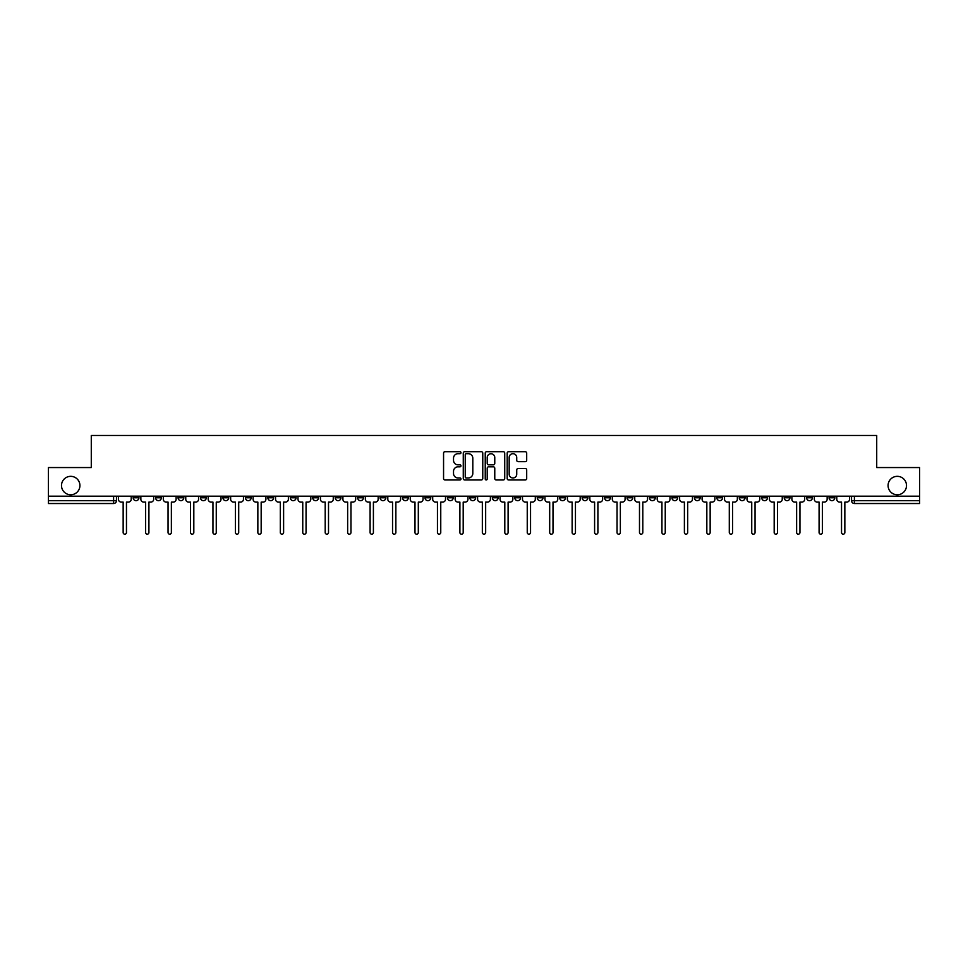 <?xml version="1.0" encoding="UTF-8"?>
<svg xmlns="http://www.w3.org/2000/svg" width="968" height="968" viewBox="0 0 968 968"><rect width="100%" height="100%" fill="white"/><g stroke="black" fill="none" stroke-linecap="round" stroke-linejoin="round"><path stroke-width="1.45" d="M460.974 452.697A0.992 0.992 0 0 0 459.981 451.705L444.977 451.705A1.416 1.416 0 0 0 443.562 453.121L443.562 478.543A1.416 1.416 0 0 0 444.977 479.959L459.981 479.959A0.992 0.992 0 0 0 460.974 478.966A0.992 0.992 0 0 0 459.981 477.974L458.046 477.974A4.525 4.525 0 0 1 453.52 473.461L453.52 471.343A4.525 4.525 0 0 1 458.046 466.818L459.981 466.818A0.992 0.992 0 0 0 460.974 465.838A0.992 0.992 0 0 0 459.981 464.846L458.046 464.846A4.525 4.525 0 0 1 453.52 460.32L453.52 458.203A4.525 4.525 0 0 1 458.046 453.689L459.981 453.689A0.992 0.992 0 0 0 460.974 452.697M888.08 485.549A9.208 9.208 0 0 0 897.3 494.757A9.208 9.208 0 0 0 906.508 485.549A9.208 9.208 0 0 0 897.3 476.341A9.208 9.208 0 0 0 888.08 485.549M61.492 485.549A9.208 9.208 0 0 0 70.7 494.757A9.208 9.208 0 0 0 79.92 485.549A9.208 9.208 0 0 0 70.7 476.341A9.208 9.208 0 0 0 61.492 485.549M739.286 496.197L739.286 497.782L745.045 497.782A2.88 2.88 0 0 1 742.166 500.662A2.88 2.88 0 0 1 739.286 497.782L739.286 496.197M716.84 496.197L716.84 497.782L722.6 497.782A2.88 2.88 0 0 1 719.72 500.662A2.88 2.88 0 0 1 716.84 497.782L716.84 496.197M582.143 496.197L582.143 497.782L587.903 497.782A2.88 2.88 0 0 1 585.023 500.662A2.88 2.88 0 0 1 582.143 497.782L582.143 496.197M559.698 496.197L559.698 497.782L565.445 497.782A2.88 2.88 0 0 1 562.577 500.662A2.88 2.88 0 0 1 559.698 497.782L559.698 496.197M537.24 496.197L537.24 497.782L543 497.782A2.88 2.88 0 0 1 540.12 500.662A2.88 2.88 0 0 1 537.24 497.782L537.24 496.197M492.349 496.197L492.349 497.782L498.109 497.782A2.88 2.88 0 0 1 495.229 500.662A2.88 2.88 0 0 1 492.349 497.782L492.349 496.197M447.446 497.782L447.446 496.197L447.446 497.782A2.88 2.88 0 0 0 450.326 500.662A2.88 2.88 0 0 1 447.446 497.782L453.205 497.782A2.88 2.88 0 0 1 450.326 500.662A2.88 2.88 0 0 0 453.205 497.782L453.205 496.197L453.205 497.782M425 497.782L425 496.197L425 497.782A2.88 2.88 0 0 0 427.88 500.662A2.88 2.88 0 0 1 425 497.782L430.76 497.782A2.88 2.88 0 0 1 427.88 500.662M402.555 497.782L402.555 496.197L402.555 497.782A2.88 2.88 0 0 0 405.423 500.662A2.88 2.88 0 0 1 402.555 497.782L408.302 497.782A2.88 2.88 0 0 1 405.423 500.662A2.88 2.88 0 0 0 408.302 497.782L408.302 496.197L408.302 497.782M380.097 496.197L380.097 497.782L385.857 497.782A2.88 2.88 0 0 1 382.977 500.662A2.88 2.88 0 0 1 380.097 497.782L380.097 496.197M357.652 496.197L357.652 497.782L363.411 497.782A2.88 2.88 0 0 1 360.532 500.662A2.88 2.88 0 0 1 357.652 497.782L357.652 496.197M335.206 496.197L335.206 497.782L340.954 497.782A2.88 2.88 0 0 1 338.086 500.662A2.88 2.88 0 0 1 335.206 497.782L335.206 496.197M312.749 497.782L312.749 496.197L312.749 497.782A2.88 2.88 0 0 0 315.629 500.662A2.88 2.88 0 0 1 312.749 497.782L318.508 497.782A2.88 2.88 0 0 1 315.629 500.662M267.858 497.782L267.858 496.197L267.858 497.782A2.88 2.88 0 0 0 270.738 500.662A2.88 2.88 0 0 1 267.858 497.782L273.605 497.782A2.88 2.88 0 0 1 270.738 500.662A2.88 2.88 0 0 0 273.605 497.782L273.605 496.197L273.605 497.782M245.4 497.782L245.4 496.197L245.4 497.782A2.88 2.88 0 0 0 248.28 500.662A2.88 2.88 0 0 1 245.4 497.782L251.16 497.782A2.88 2.88 0 0 1 248.28 500.662A2.88 2.88 0 0 0 251.16 497.782L251.16 496.197L251.16 497.782M222.955 497.782L222.955 496.197L222.955 497.782A2.88 2.88 0 0 0 225.834 500.662A2.88 2.88 0 0 1 222.955 497.782L228.714 497.782A2.88 2.88 0 0 1 225.834 500.662A2.88 2.88 0 0 0 228.714 497.782L228.714 496.197L228.714 497.782M200.509 497.782L200.509 496.197L200.509 497.782A2.88 2.88 0 0 0 203.389 500.662A2.88 2.88 0 0 1 200.509 497.782L206.269 497.782A2.88 2.88 0 0 1 203.389 500.662M178.064 497.782L178.064 496.197L178.064 497.782A2.88 2.88 0 0 0 180.931 500.662A2.88 2.88 0 0 1 178.064 497.782L183.811 497.782A2.88 2.88 0 0 1 180.931 500.662A2.88 2.88 0 0 0 183.811 497.782L183.811 496.197L183.811 497.782M155.606 497.782L155.606 496.197L155.606 497.782A2.88 2.88 0 0 0 158.486 500.662A2.88 2.88 0 0 1 155.606 497.782L161.366 497.782A2.88 2.88 0 0 1 158.486 500.662A2.88 2.88 0 0 0 161.366 497.782L161.366 496.197L161.366 497.782M525.285 461.663A1.416 1.416 0 0 0 526.689 460.248L526.689 453.121A1.416 1.416 0 0 0 525.285 451.705L508.611 451.705A1.416 1.416 0 0 0 507.196 453.121L507.196 478.543A1.416 1.416 0 0 0 508.611 479.959L525.285 479.959A1.416 1.416 0 0 0 526.689 478.543L526.689 469.928A1.416 1.416 0 0 0 525.285 468.512L518.146 468.512A1.416 1.416 0 0 0 516.731 469.928L516.731 474.199A3.775 3.775 0 0 1 512.955 477.974A3.775 3.775 0 0 1 509.18 474.199L509.18 457.465A3.775 3.775 0 0 1 512.955 453.689A3.775 3.775 0 0 1 516.731 457.465L516.731 460.248A1.416 1.416 0 0 0 518.146 461.663L525.285 461.663M48.4 496.197L48.4 467.556L91.282 467.556L91.282 435.467L876.718 435.467L876.718 467.556L919.6 467.556L919.6 496.197L48.4 496.197L48.4 500.662L116.462 500.662L116.462 496.197L116.462 500.662A2.88 2.88 0 0 1 113.595 503.529L48.4 503.529L48.4 500.662M482.766 453.121A1.416 1.416 0 0 0 481.35 451.705L464.688 451.705A1.416 1.416 0 0 0 463.273 453.121L463.273 478.543A1.416 1.416 0 0 0 464.688 479.959L481.35 479.959A1.416 1.416 0 0 0 482.766 478.543L482.766 453.121M486.65 451.705L503.312 451.705A1.416 1.416 0 0 1 504.727 453.121L504.727 478.543A1.416 1.416 0 0 1 503.312 479.959L496.185 479.959A1.416 1.416 0 0 1 494.769 478.543L494.769 468.234A1.416 1.416 0 0 0 493.353 466.818L488.622 466.818A1.416 1.416 0 0 0 487.219 468.234L487.219 478.966A0.992 0.992 0 0 1 486.226 479.959A0.992 0.992 0 0 1 485.234 478.966L485.234 453.121A1.416 1.416 0 0 1 486.65 451.705M851.538 496.197L851.538 500.662L919.6 500.662L919.6 503.529L854.405 503.529A2.88 2.88 0 0 1 851.538 500.662A2.88 2.88 0 0 0 854.405 503.529L854.405 496.197M919.6 496.197L919.6 500.662M834.84 496.197L834.84 497.782A2.88 2.88 0 0 1 831.96 500.662A2.88 2.88 0 0 1 829.08 497.782L834.84 497.782M829.08 496.197L829.08 497.782M812.394 496.197L812.394 497.782A2.88 2.88 0 0 1 809.514 500.662A2.88 2.88 0 0 1 806.634 497.782A2.88 2.88 0 0 0 809.514 500.662M806.634 496.197L806.634 497.782L812.394 497.782M789.936 496.197L789.936 497.782A2.88 2.88 0 0 1 787.069 500.662A2.88 2.88 0 0 1 784.189 497.782L789.936 497.782M784.189 496.197L784.189 497.782M767.491 496.197L767.491 497.782A2.88 2.88 0 0 1 764.611 500.662A2.88 2.88 0 0 1 761.731 497.782L767.491 497.782M761.731 496.197L761.731 497.782M745.045 496.197L745.045 497.782M722.6 496.197L722.6 497.782L722.6 496.197M700.142 496.197L700.142 497.782A2.88 2.88 0 0 1 697.262 500.662A2.88 2.88 0 0 1 694.395 497.782L700.142 497.782M694.395 496.197L694.395 497.782M677.697 496.197L677.697 497.782A2.88 2.88 0 0 1 674.817 500.662A2.88 2.88 0 0 1 671.937 497.782L677.697 497.782M671.937 496.197L671.937 497.782M655.251 496.197L655.251 497.782A2.88 2.88 0 0 1 652.371 500.662A2.88 2.88 0 0 1 649.492 497.782L655.251 497.782M649.492 496.197L649.492 497.782M632.794 496.197L632.794 497.782A2.88 2.88 0 0 1 629.914 500.662A2.88 2.88 0 0 1 627.046 497.782L632.794 497.782M627.046 496.197L627.046 497.782M610.348 496.197L610.348 497.782A2.88 2.88 0 0 1 607.468 500.662A2.88 2.88 0 0 1 604.589 497.782L610.348 497.782M604.589 496.197L604.589 497.782M587.903 496.197L587.903 497.782A2.88 2.88 0 0 1 585.023 500.662M565.445 496.197L565.445 497.782M543 497.782L543 496.197L543 497.782A2.88 2.88 0 0 1 540.12 500.662M520.554 496.197L520.554 497.782A2.88 2.88 0 0 1 517.674 500.662A2.88 2.88 0 0 1 514.794 497.782A2.88 2.88 0 0 0 517.674 500.662A2.88 2.88 0 0 0 520.554 497.782L514.794 497.782L514.794 496.197M498.109 497.782L498.109 496.197L498.109 497.782A2.88 2.88 0 0 1 495.229 500.662M475.651 496.197L475.651 497.782A2.88 2.88 0 0 1 472.771 500.662A2.88 2.88 0 0 1 469.891 497.782A2.88 2.88 0 0 0 472.771 500.662M469.891 496.197L469.891 497.782L475.651 497.782M430.76 496.197L430.76 497.782L430.76 496.197M385.857 497.782L385.857 496.197L385.857 497.782A2.88 2.88 0 0 1 382.977 500.662M363.411 497.782L363.411 496.197L363.411 497.782A2.88 2.88 0 0 1 360.532 500.662M340.954 497.782L340.954 496.197L340.954 497.782A2.88 2.88 0 0 1 338.086 500.662M318.508 496.197L318.508 497.782L318.508 496.197M296.063 497.782L296.063 496.197L296.063 497.782A2.88 2.88 0 0 1 293.183 500.662A2.88 2.88 0 0 1 290.303 497.782L296.063 497.782A2.88 2.88 0 0 1 293.183 500.662M290.303 496.197L290.303 497.782M206.269 496.197L206.269 497.782L206.269 496.197M138.92 496.197L138.92 497.782A2.88 2.88 0 0 1 136.04 500.662A2.88 2.88 0 0 1 133.16 497.782A2.88 2.88 0 0 0 136.04 500.662A2.88 2.88 0 0 0 138.92 497.782L138.92 496.197M133.16 496.197L133.16 497.782L138.92 497.782M113.595 496.197L113.595 503.529A2.88 2.88 0 0 0 116.462 500.662M466.237 453.689A0.992 0.992 0 0 0 465.245 454.67L465.245 476.994A0.992 0.992 0 0 0 466.237 477.974L468.282 477.974A4.525 4.525 0 0 0 472.808 473.461L472.808 458.203A4.525 4.525 0 0 0 468.282 453.689L466.237 453.689M494.769 457.537A3.775 3.775 0 0 0 490.994 453.75A3.775 3.775 0 0 0 487.219 457.537L487.219 463.43A1.416 1.416 0 0 0 488.622 464.846L493.353 464.846A1.416 1.416 0 0 0 494.769 463.43L494.769 457.537M118.411 496.197L118.411 499.222A2.88 2.88 0 0 0 121.29 502.102L123.154 502.102L123.154 532.533A1.658 1.658 0 0 0 124.812 534.191A1.658 1.658 0 0 0 126.469 532.533L126.469 502.102L128.345 502.102A2.88 2.88 0 0 0 131.212 499.222L131.212 496.197M140.856 496.197L140.856 499.222A2.88 2.88 0 0 0 143.736 502.102L145.611 502.102L145.611 532.533A1.658 1.658 0 0 0 147.257 534.191A1.658 1.658 0 0 0 148.915 532.533L148.915 502.102L150.79 502.102A2.88 2.88 0 0 0 153.67 499.222L153.67 496.197M163.314 496.197L163.314 499.222A2.88 2.88 0 0 0 166.181 502.102L168.057 502.102L168.057 532.533A1.658 1.658 0 0 0 169.715 534.191A1.658 1.658 0 0 0 171.372 532.533L171.372 502.102L173.236 502.102A2.88 2.88 0 0 0 176.115 499.222L176.115 496.197M185.759 496.197L185.759 499.222A2.88 2.88 0 0 0 188.639 502.102L190.502 502.102L190.502 532.533A1.658 1.658 0 0 0 192.16 534.191A1.658 1.658 0 0 0 193.818 532.533L193.818 502.102L195.681 502.102A2.88 2.88 0 0 0 198.561 499.222L198.561 496.197M208.205 496.197L208.205 499.222A2.88 2.88 0 0 0 211.084 502.102L212.96 502.102L212.96 532.533A1.658 1.658 0 0 0 214.606 534.191A1.658 1.658 0 0 0 216.263 532.533L216.263 502.102L218.139 502.102A2.88 2.88 0 0 0 221.019 499.222L221.019 496.197M230.65 496.197L230.65 499.222A2.88 2.88 0 0 0 233.53 502.102L235.406 502.102L235.406 532.533A1.658 1.658 0 0 0 237.063 534.191A1.658 1.658 0 0 0 238.709 532.533L238.709 502.102L240.584 502.102A2.88 2.88 0 0 0 243.464 499.222L243.464 496.197M253.108 496.197L253.108 499.222A2.88 2.88 0 0 0 255.988 502.102L257.851 502.102L257.851 532.533A1.658 1.658 0 0 0 259.509 534.191A1.658 1.658 0 0 0 261.166 532.533L261.166 502.102L263.03 502.102A2.88 2.88 0 0 0 265.91 499.222L265.91 496.197M275.553 496.197L275.553 499.222A2.88 2.88 0 0 0 278.433 502.102L280.309 502.102L280.309 532.533A1.658 1.658 0 0 0 281.954 534.191A1.658 1.658 0 0 0 283.612 532.533L283.612 502.102L285.487 502.102A2.88 2.88 0 0 0 288.367 499.222L288.367 496.197M297.999 496.197L297.999 499.222A2.88 2.88 0 0 0 300.879 502.102L302.754 502.102L302.754 532.533A1.658 1.658 0 0 0 304.412 534.191A1.658 1.658 0 0 0 306.057 532.533L306.057 502.102L307.933 502.102A2.88 2.88 0 0 0 310.813 499.222L310.813 496.197M320.456 496.197L320.456 499.222A2.88 2.88 0 0 0 323.336 502.102L325.2 502.102L325.2 532.533A1.658 1.658 0 0 0 326.857 534.191A1.658 1.658 0 0 0 328.515 532.533L328.515 502.102L330.378 502.102A2.88 2.88 0 0 0 333.258 499.222L333.258 496.197M342.902 496.197L342.902 499.222A2.88 2.88 0 0 0 345.782 502.102L347.645 502.102L347.645 532.533A1.658 1.658 0 0 0 349.303 534.191A1.658 1.658 0 0 0 350.961 532.533L350.961 502.102L352.836 502.102A2.88 2.88 0 0 0 355.704 499.222L355.704 496.197M365.347 496.197L365.347 499.222A2.88 2.88 0 0 0 368.227 502.102L370.103 502.102L370.103 532.533A1.658 1.658 0 0 0 371.748 534.191A1.658 1.658 0 0 0 373.406 532.533L373.406 502.102L375.281 502.102A2.88 2.88 0 0 0 378.161 499.222L378.161 496.197M387.805 496.197L387.805 499.222A2.88 2.88 0 0 0 390.673 502.102L392.548 502.102L392.548 532.533A1.658 1.658 0 0 0 394.206 534.191A1.658 1.658 0 0 0 395.864 532.533L395.864 502.102L397.727 502.102A2.88 2.88 0 0 0 400.607 499.222L400.607 496.197M410.25 496.197L410.25 499.222A2.88 2.88 0 0 0 413.13 502.102L414.994 502.102L414.994 532.533A1.658 1.658 0 0 0 416.651 534.191A1.658 1.658 0 0 0 418.309 532.533L418.309 502.102L420.173 502.102A2.88 2.88 0 0 0 423.052 499.222L423.052 496.197M432.696 496.197L432.696 499.222A2.88 2.88 0 0 0 435.576 502.102L437.451 502.102L437.451 532.533A1.658 1.658 0 0 0 439.097 534.191A1.658 1.658 0 0 0 440.755 532.533L440.755 502.102L442.63 502.102A2.88 2.88 0 0 0 445.51 499.222L445.51 496.197M455.141 496.197L455.141 499.222A2.88 2.88 0 0 0 458.021 502.102L459.897 502.102L459.897 532.533A1.658 1.658 0 0 0 461.554 534.191A1.658 1.658 0 0 0 463.2 532.533L463.2 502.102L465.076 502.102A2.88 2.88 0 0 0 467.955 499.222L467.955 496.197M477.599 496.197L477.599 499.222A2.88 2.88 0 0 0 480.479 502.102L482.342 502.102L482.342 532.533A1.658 1.658 0 0 0 484 534.191A1.658 1.658 0 0 0 485.658 532.533L485.658 502.102L487.521 502.102A2.88 2.88 0 0 0 490.401 499.222L490.401 496.197M500.045 496.197L500.045 499.222A2.88 2.88 0 0 0 502.924 502.102L504.8 502.102L504.8 532.533A1.658 1.658 0 0 0 506.445 534.191A1.658 1.658 0 0 0 508.103 532.533L508.103 502.102L509.979 502.102A2.88 2.88 0 0 0 512.859 499.222L512.859 496.197M522.49 496.197L522.49 499.222A2.88 2.88 0 0 0 525.37 502.102L527.245 502.102L527.245 532.533A1.658 1.658 0 0 0 528.903 534.191A1.658 1.658 0 0 0 530.549 532.533L530.549 502.102L532.424 502.102A2.88 2.88 0 0 0 535.304 499.222L535.304 496.197M544.948 496.197L544.948 499.222A2.88 2.88 0 0 0 547.827 502.102L549.691 502.102L549.691 532.533A1.658 1.658 0 0 0 551.349 534.191A1.658 1.658 0 0 0 553.006 532.533L553.006 502.102L554.87 502.102A2.88 2.88 0 0 0 557.75 499.222L557.75 496.197M567.393 496.197L567.393 499.222A2.88 2.88 0 0 0 570.273 502.102L572.136 502.102L572.136 532.533A1.658 1.658 0 0 0 573.794 534.191A1.658 1.658 0 0 0 575.452 532.533L575.452 502.102L577.327 502.102A2.88 2.88 0 0 0 580.195 499.222L580.195 496.197M589.839 496.197L589.839 499.222A2.88 2.88 0 0 0 592.719 502.102L594.594 502.102L594.594 532.533A1.658 1.658 0 0 0 596.252 534.191A1.658 1.658 0 0 0 597.897 532.533L597.897 502.102L599.773 502.102A2.88 2.88 0 0 0 602.653 499.222L602.653 496.197M612.296 496.197L612.296 499.222A2.88 2.88 0 0 0 615.164 502.102L617.039 502.102L617.039 532.533A1.658 1.658 0 0 0 618.697 534.191A1.658 1.658 0 0 0 620.355 532.533L620.355 502.102L622.218 502.102A2.88 2.88 0 0 0 625.098 499.222L625.098 496.197M634.742 496.197L634.742 499.222A2.88 2.88 0 0 0 637.622 502.102L639.485 502.102L639.485 532.533A1.658 1.658 0 0 0 641.143 534.191A1.658 1.658 0 0 0 642.8 532.533L642.8 502.102L644.664 502.102A2.88 2.88 0 0 0 647.544 499.222L647.544 496.197M657.187 496.197L657.187 499.222A2.88 2.88 0 0 0 660.067 502.102L661.943 502.102L661.943 532.533A1.658 1.658 0 0 0 663.588 534.191A1.658 1.658 0 0 0 665.246 532.533L665.246 502.102L667.121 502.102A2.88 2.88 0 0 0 670.001 499.222L670.001 496.197M679.633 496.197L679.633 499.222A2.88 2.88 0 0 0 682.513 502.102L684.388 502.102L684.388 532.533A1.658 1.658 0 0 0 686.046 534.191A1.658 1.658 0 0 0 687.691 532.533L687.691 502.102L689.567 502.102A2.88 2.88 0 0 0 692.447 499.222L692.447 496.197M702.09 496.197L702.09 499.222A2.88 2.88 0 0 0 704.97 502.102L706.834 502.102L706.834 532.533A1.658 1.658 0 0 0 708.491 534.191A1.658 1.658 0 0 0 710.149 532.533L710.149 502.102L712.012 502.102A2.88 2.88 0 0 0 714.892 499.222L714.892 496.197M724.536 496.197L724.536 499.222A2.88 2.88 0 0 0 727.416 502.102L729.291 502.102L729.291 532.533A1.658 1.658 0 0 0 730.937 534.191A1.658 1.658 0 0 0 732.595 532.533L732.595 502.102L734.47 502.102A2.88 2.88 0 0 0 737.35 499.222L737.35 496.197M746.981 496.197L746.981 499.222A2.88 2.88 0 0 0 749.861 502.102L751.737 502.102L751.737 532.533A1.658 1.658 0 0 0 753.394 534.191A1.658 1.658 0 0 0 755.04 532.533L755.04 502.102L756.915 502.102A2.88 2.88 0 0 0 759.795 499.222L759.795 496.197M769.439 496.197L769.439 499.222A2.88 2.88 0 0 0 772.319 502.102L774.182 502.102L774.182 532.533A1.658 1.658 0 0 0 775.84 534.191A1.658 1.658 0 0 0 777.498 532.533L777.498 502.102L779.361 502.102A2.88 2.88 0 0 0 782.241 499.222L782.241 496.197M791.885 496.197L791.885 499.222A2.88 2.88 0 0 0 794.764 502.102L796.628 502.102L796.628 532.533A1.658 1.658 0 0 0 798.285 534.191A1.658 1.658 0 0 0 799.943 532.533L799.943 502.102L801.819 502.102A2.88 2.88 0 0 0 804.686 499.222L804.686 496.197M814.33 496.197L814.33 499.222A2.88 2.88 0 0 0 817.21 502.102L819.085 502.102L819.085 532.533A1.658 1.658 0 0 0 820.743 534.191A1.658 1.658 0 0 0 822.389 532.533L822.389 502.102L824.264 502.102A2.88 2.88 0 0 0 827.144 499.222L827.144 496.197M836.788 496.197L836.788 499.222A2.88 2.88 0 0 0 839.655 502.102L841.531 502.102L841.531 532.533A1.658 1.658 0 0 0 843.188 534.191A1.658 1.658 0 0 0 844.846 532.533L844.846 502.102L846.71 502.102A2.88 2.88 0 0 0 849.589 499.222L849.589 496.197"/></g></svg>
